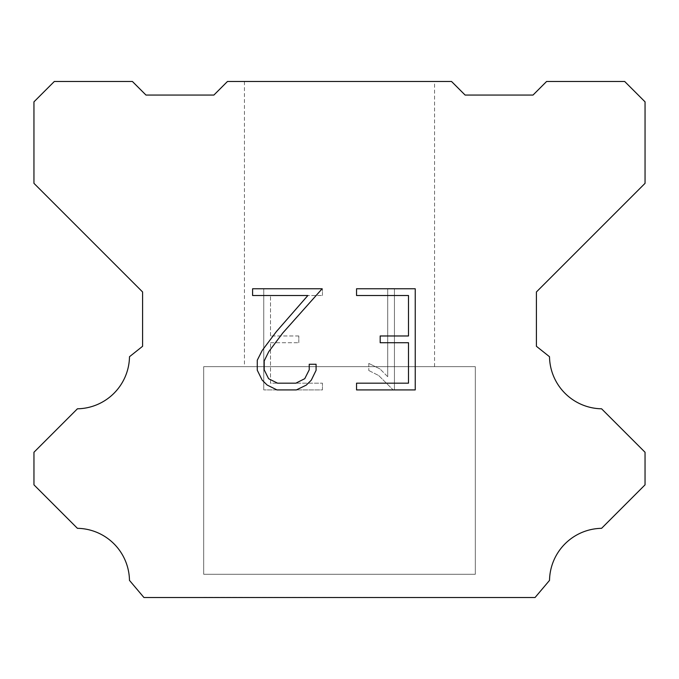 <?xml version="1.0" encoding="UTF-8"?>
<svg xmlns="http://www.w3.org/2000/svg" width="679" height="679" viewBox="0 0 679 679"><rect width="100%" height="100%" fill="white"/><g stroke="black" fill="none" stroke-linecap="round" stroke-linejoin="round"><path stroke-width="0.51" stroke-dasharray="3.4 2.55" d="M434.56 81.48L244.44 81.48L244.44 366.66L434.56 366.66L244.44 366.66L434.56 366.66L434.56 81.48L244.44 81.48L244.44 366.66L434.56 366.66L244.44 366.66L434.56 366.66L434.56 81.48L244.44 81.48L244.44 366.66L434.56 366.66L244.44 366.66L434.56 366.66L434.56 81.48L244.44 81.48L244.44 366.66L434.56 366.66L244.44 366.66L434.56 366.66L434.56 81.48L244.44 81.48L244.44 366.66L434.56 366.66L244.44 366.66L434.56 366.66L434.56 81.48L244.44 81.48L244.44 366.66L434.56 366.66L244.44 366.66L434.56 366.66L434.56 81.48L244.44 81.48L244.44 366.66L434.56 366.66L434.56 81.48L244.44 81.48L244.44 366.66L434.56 366.66L434.56 81.48L244.44 81.48L244.44 366.66L434.56 366.66L434.56 81.48L244.44 81.48L244.44 366.66L434.56 366.66L434.56 81.48L244.44 81.48L244.44 366.66L434.56 366.66L434.56 81.48L244.44 81.48L244.44 366.66L434.56 366.66L434.56 81.48L244.44 81.48L434.56 81.48M203.7 597.384L475.3 597.52L203.7 597.384M475.3 366.66L203.7 366.66L203.7 574.298L475.3 574.298L203.7 574.298L475.3 574.298L475.3 366.66L203.7 366.66L203.7 574.298L475.3 574.298L203.7 574.298L475.3 574.298L475.3 366.66L203.7 366.66L203.7 574.298L475.3 574.298L203.7 574.298L475.3 574.298L475.3 366.66L203.7 366.66L203.7 574.298L475.3 574.298L203.7 574.298L475.3 574.298L475.3 366.66L203.7 366.66L203.7 574.298L475.3 574.298L203.7 574.298L475.3 574.298L475.3 366.66L203.7 366.66L203.7 574.298L475.3 574.298L203.7 574.298L475.3 574.298L475.3 366.66L203.7 366.66L203.7 574.298L475.3 574.298L475.3 366.66L203.7 366.66L203.7 574.298L475.3 574.298L475.3 366.66L203.7 366.66L203.7 574.298L475.3 574.298L475.3 366.66L203.7 366.66L203.7 574.298L475.3 574.298L475.3 366.66L203.7 366.66L203.7 574.298L475.3 574.298L475.3 366.66L203.7 366.66L203.7 574.298L475.3 574.298L475.3 366.66L203.7 366.66L475.3 366.66M408.495 342.717L408.495 383.177L356.543 383.177L356.543 389.916L415.234 389.916L415.234 288.77L356.543 288.77L356.543 295.518L408.495 295.518L408.495 335.978L380.181 335.978L380.181 342.717L408.495 342.717M316.083 370.335L316.083 364.267L309.234 364.267L309.234 369.809L304.752 378.687L295.866 383.177L277.558 383.177L268.604 378.704L264.19 369.809L264.19 360.931L268.731 351.705L282.761 333.007L322.135 288.77L252.596 288.77L252.596 295.518L307.85 295.518L276.438 331.522L262.145 350.542L257.273 360.218L257.273 370.233L262.145 380.104L267.153 385.044L276.964 389.916L296.392 389.916L306.271 385.112L311.271 380.206L316.083 370.335M270.505 383.177L270.505 342.717L270.505 383.177L322.457 383.177L270.505 383.177M270.505 342.717L298.819 342.717L270.505 342.717M298.819 342.717L298.819 335.978L298.819 342.717M298.819 335.978L270.505 335.978L298.819 335.978M270.505 335.978L270.505 295.518L270.505 335.978M270.505 295.518L322.457 295.518L270.505 295.518M322.457 295.518L322.457 288.77L322.457 295.518M322.457 389.916L322.457 383.177L322.457 389.916L263.766 389.916L322.457 389.916M263.766 288.77L263.766 389.916L263.766 288.77L322.457 288.77L263.766 288.77M368.799 363.418L368.799 370.522L368.799 363.418L379.994 368.943L368.799 363.418M368.799 370.522L378.678 375.521L368.799 370.522M378.678 375.521L393.022 389.788L378.678 375.521M393.022 389.788L394.44 389.788L393.022 389.788M394.44 389.788L394.44 288.643L394.44 389.788M387.701 376.709L379.994 368.943L387.701 376.709L387.701 288.643L387.701 376.709M394.44 288.643L387.701 288.643L394.44 288.643M451.535 81.48L227.465 81.48L213.885 95.06L145.985 95.06L132.405 81.48L54.32 81.48L33.95 101.85L33.95 183.33L142.59 291.97L142.59 346.29L129.494 356.721A52.987 52.987 0 0 1 77.414 408.8L33.958 452.256L33.958 484.848L77.414 528.321A52.937 52.937 0 0 1 129.477 580.392L143.948 597.52L535.052 597.52L549.523 580.392A52.962 52.962 0 0 1 601.586 528.321L645.042 484.848L645.042 452.256L601.586 408.8A52.962 52.962 0 0 1 549.506 356.721L536.41 346.29L536.41 291.97L645.05 183.33L645.05 101.85L624.68 81.48L546.595 81.48L533.015 95.06L465.115 95.06L451.535 81.48M475.3 597.52L203.7 597.52L475.3 597.52"/><path stroke-width="1.02" d="M408.495 383.177L408.495 342.717L380.181 342.717L380.181 335.978L408.495 335.978L408.495 295.518L356.543 295.518L356.543 288.77L415.234 288.77L415.234 389.916L356.543 389.916L356.543 383.177L408.495 383.177M316.083 364.267L316.083 370.335L311.271 380.206L306.271 385.112L296.392 389.916L276.964 389.916L267.153 385.044L262.145 380.104L257.273 370.233L257.273 360.218L262.145 350.542L276.438 331.522L307.85 295.518L252.596 295.518L252.596 288.77L322.135 288.77L282.761 333.007L268.731 351.705L264.19 360.931L264.19 369.809L268.604 378.704L277.558 383.177L295.866 383.177L304.752 378.687L309.234 369.809L309.234 364.267L316.083 364.267M227.465 81.48L451.535 81.48L465.115 95.06L533.015 95.06L546.595 81.48L624.68 81.48L645.05 101.85L645.05 183.33L536.41 291.97L536.41 346.29L549.506 356.721A52.962 52.962 0 0 0 601.586 408.8L645.042 452.256L645.042 484.848L601.586 528.321A52.962 52.962 0 0 0 549.523 580.392L535.052 597.52L143.948 597.52L129.477 580.392A52.937 52.937 0 0 0 77.414 528.321L33.958 484.848L33.958 452.256L77.414 408.8A52.987 52.987 0 0 0 129.494 356.721L142.59 346.29L142.59 291.97L33.95 183.33L33.95 101.85L54.32 81.48L132.405 81.48L145.985 95.06L213.885 95.06L227.465 81.48"/></g></svg>
